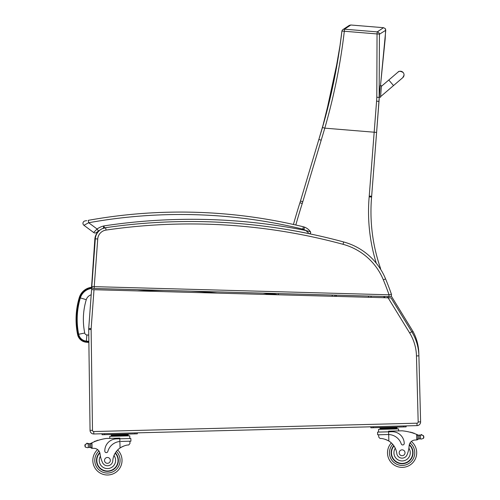 <?xml version="1.0" encoding="UTF-8"?>
<svg xmlns="http://www.w3.org/2000/svg" width="500" height="500" viewBox="0 0 500 500"><rect width="100%" height="100%" fill="white"/><g stroke="black" fill="none" stroke-linecap="round" stroke-linejoin="round"><path stroke-width="0.75" d="M379.194 98.938L379.1 100.056A97.037 97.037 0 0 1 379.194 98.938M385.763 30.269L385.169 28.525L383.537 27.7L377.212 31.888A2.431 2.413 52.7 0 1 379.431 34.225L385.763 30.269L380.481 85.675L385.175 38.938L385.637 29.337L385.169 28.525L383.537 27.7L350.812 25L349.281 25.394M341.894 31.256A2.431 2.413 53.9 0 1 342.856 29.644A2.431 2.413 -126.1 0 1 342.856 29.638A2.431 2.413 53.9 0 1 344.487 29.188L350.812 25L348.806 25.7L342.856 29.638A2.431 2.413 53.9 0 0 342.856 29.644A2.431 2.431 0 0 0 341.881 31.288A2.431 0.362 -172.5 0 0 341.887 31.325C338.094 63.731 331.625 95.781 322.469 127.475L318.75 139.825A97.325 97.325 -73.6 0 1 318.744 139.85L300.469 201.019A97.331 97.331 0 0 1 299.931 202.756A606.7 606.7 0 0 0 293.444 224.469M321.75 129.931L322.469 127.475L324.806 128.15C334.012 96.194 340.519 63.888 344.319 31.244A2.431 0.362 -172.5 0 0 341.881 31.288L340.044 45.356L333.606 82.544L322.469 127.475M370.844 297.337L371.256 296.125L370.844 297.337M278.475 293.562A14.6 14.6 0 0 0 278.369 294.788A14.6 14.6 0 0 1 278.475 293.562M380.525 269.137A2.431 2.431 0 0 0 380.412 268.012A172.3 172.3 0 0 1 371.594 197.037A97.331 97.331 0 0 0 371.656 196.244L379.144 99.544L379.431 34.225A2.431 0.362 179.1 0 0 377.044 33.944L376.8 97.231A95.169 94.062 112.4 0 1 376.581 101.125L369.231 196.056A94.9 94.9 0 0 1 369.169 196.825A174.737 174.737 0 0 0 376.294 263.25M369.169 196.825L371.594 197.037A97.331 97.331 0 0 0 371.656 196.244L369.231 196.056M295.819 225.006A604.263 604.263 0 0 1 302.25 203.5A99.769 99.769 0 0 0 302.8 201.713L324.806 128.15L376.6 132.413L379.225 97.45L376.8 97.231M321.188 140.181L318.856 139.481L325.325 117.294L338.062 58.419M334.619 296.337L335.219 295.131M380.412 268.012L379.906 268.188M323.25 124.763L300.469 201.019L302.8 201.713A99.769 99.769 0 0 1 302.25 203.5L299.931 202.756M318.744 139.856L318.85 139.5M86.244 342.219L86.306 341.494A8.975 8.975 0 0 1 78.294 334.344L77.581 334.487A75.694 75.638 -174.9 0 1 79.281 297.581L79.981 297.794L79.281 297.581A14.675 14.675 0 0 1 91.562 287.294A14.675 14.675 0 0 0 79.281 297.581A75.694 75.638 -174.9 0 0 77.581 334.487A9.7 9.7 0 0 0 86.244 342.219L88.869 342.456M277.819 294.775A584.519 583.994 -174.9 0 0 270.531 293.344A584.519 583.994 -174.9 0 1 277.819 294.775A584.519 583.994 -174.9 0 0 270.531 293.344M91.85 289.65L91.7 288.412A13.55 13.55 0 0 0 80.356 297.906A74.569 74.513 -174.9 0 0 78.681 334.263A8.575 8.575 0 0 0 86.35 341.1L88.85 341.325M271.05 294.587A583.394 582.869 -174.9 0 0 263.181 293.144M80.356 297.906L86.269 299.7A7.375 7.375 0 0 1 91.194 294.8M86.35 341.1L86.888 334.95A2.4 2.4 0 0 1 84.731 333.031A68.394 68.338 -174.9 0 1 86.269 299.7M384.125 297.706L383.8 296.475M384.431 296.494L384.756 297.719M88.944 348.188L90.031 428.475M416.463 355.919L418.9 355.856L420.606 421.875A3.65 3.65 0 0 1 417.056 425.619L408.519 425.838L417.056 425.619L416.987 423.188A1.219 1.219 0 0 0 418.175 421.938L416.463 355.919A46.231 46.231 0 0 0 409.656 332.944L388.106 297.812L391.006 297.894L411.731 331.669A48.669 48.669 0 0 1 418.9 355.856L418.831 353.325A48.669 48.669 0 0 0 413.025 331.494L411.987 332.094M413.025 331.494A48.669 48.669 0 0 1 418.831 353.325A48.669 48.669 0 0 0 413.025 331.494L391.175 295.881M388.975 296.619L387.756 297.194L388.131 297.812M95.275 239.25L94.838 239.225A12.169 12.169 0 0 1 99.987 230.1A12.169 12.169 0 0 0 94.838 239.225L91.544 287.3M388.106 297.812L91.575 289.644L88.725 328.45A12.169 12.169 0 0 0 88.694 329.506L90.056 430.375A3.65 3.65 0 0 0 93.806 433.975L408.519 425.838M272.488 294.625L102.225 289.938M417.056 425.619L416.987 423.188L408.456 423.406L93.737 431.544L93.806 433.975M388.994 296.619L389.044 294.794L94.231 286.644L94.181 288.469L388.994 296.619M389.988 294.562L391.419 294.206A305.094 305.094 0 0 0 385.588 278.913A63.269 63.269 0 0 0 343.669 241.962A585.212 585.212 0 0 0 105.681 227.675A12.169 12.169 0 0 0 95.306 238.825L97.731 239L94.231 286.644L91.806 286.494A1.825 1.825 0 0 0 93.575 288.456L94.181 288.469L93.575 288.456A1.825 1.825 0 0 1 91.806 286.494L95.306 238.825A12.169 12.169 0 0 1 100.281 229.881A18.188 18.188 0 0 0 98.462 230.987A18.188 18.188 0 0 1 100.281 229.881A18.188 18.188 0 0 0 98.462 230.987A18.188 18.188 0 0 1 100.281 229.881M391.419 294.206A1.825 1.825 0 0 1 389.644 296.637A1.825 1.825 0 0 0 391.419 294.206L389.044 294.794A302.663 302.663 0 0 0 383.338 279.844L385.588 278.913A63.269 63.269 0 0 0 343.669 241.962L343.031 244.312A60.831 60.831 0 0 1 383.338 279.844M104.825 228.244L103.713 225.95A20.625 20.625 0 0 0 97.075 228.988L93.644 232.506L83.938 225.3A2.431 2.431 0 0 1 84.944 220.956L86.1 220.738M86.681 220.631L84.944 220.956A2.431 2.431 0 0 0 83.938 225.3A2.431 2.431 0 0 1 84.944 220.956A2.431 2.431 0 0 0 83.938 225.3L88.663 222.744L88.231 220.35A519.519 519.519 0 0 1 303.369 226.781L302.794 229.144A7.3 7.3 0 0 1 303.769 229.456L304.669 227.194A9.731 9.731 0 0 0 303.369 226.781M83.938 225.3A2.431 2.431 0 0 1 84.944 220.956A2.431 2.431 0 0 0 83.938 225.3L93.644 232.506A2.431 2.431 0 0 0 96.719 232.362L98.462 230.987L97.075 228.988L88.663 222.744A517.081 517.081 0 0 1 302.794 229.144M93.644 232.506A2.431 2.431 0 0 0 96.719 232.362A2.431 2.431 0 0 1 93.644 232.506A2.431 2.431 0 0 0 96.719 232.362A2.431 2.431 0 0 1 93.644 232.506A2.431 2.431 0 0 0 96.719 232.362M103.462 228.219L103.625 227.488M284.656 229.169A583.994 583.994 0 0 1 309.219 233.669A1.219 1.219 0 0 0 310.462 231.781A12.894 12.894 0 0 0 304.669 227.194A12.894 12.894 0 0 1 310.462 231.781A12.894 12.894 0 0 0 304.669 227.194A12.894 12.894 0 0 1 310.462 231.781L305.719 230.481A586.431 586.431 0 0 0 103.713 225.95L103.325 228.594M303.769 229.456A10.462 10.462 0 0 1 305.719 230.481L308.363 232.706M308.256 232.594L306.806 231.269M417.175 434.619A51.731 51.731 0 0 1 417.956 434.95A4.1 4.1 0 0 0 418.406 435.119A0.381 0.381 0 0 0 417.912 435.494L417.931 436.188A46.369 46.369 0 0 0 417.894 436.169L417.962 438.75L417.881 435.65L416.631 434.394L416.775 439.931L417.962 438.75A1.15 1.15 0 0 1 416.844 439.925M421.169 434.988A0.381 0.381 0 0 1 421.463 434.531A0.381 0.381 0 0 1 421.912 434.831A1.919 1.919 0 0 0 421.188 434.981L423.481 435.625L423.862 437.238L423.55 438.331L421.294 439.087L420.519 438.894L421.294 439.087M420.056 435.275A4.1 4.1 0 0 0 420.425 435.219L419.131 435.275L419.225 438.906L420.519 438.894L419.225 438.906A4.1 4.1 0 0 0 418.506 439.094A0.381 0.381 0 0 1 418 438.75M420.519 438.894L420.425 435.219A0.381 0.381 0 0 0 419.669 435.3L419.131 435.275A4.1 4.1 0 0 1 418.406 435.119M392.744 427.569L380.019 427.9L380.037 428.631L397.006 428.194L397.025 428.919L396.987 427.463L392.744 427.569L392.762 428.3M406.131 426.875L406.106 425.9L406.131 426.875L403.7 426.938L403.669 425.962M387.506 453.156A14.6 14.6 0 0 0 408.525 465.894A14.6 14.6 0 0 0 411.35 441.481A14.6 14.6 0 0 1 408.525 465.894A14.6 14.6 0 0 1 387.506 453.156A14.6 14.6 0 0 0 408.525 465.894A14.6 14.6 0 0 0 411.35 441.481A14.6 14.6 0 0 1 408.525 465.894A14.6 14.6 0 0 1 387.506 453.156A14.6 14.6 0 0 0 408.525 465.894A14.6 14.6 0 0 0 411.35 441.481A14.6 14.6 0 0 1 408.525 465.894A14.6 14.6 0 0 1 391.35 442.906A14.6 14.6 0 0 0 387.506 453.156A14.6 14.6 0 0 1 391.35 442.906A14.6 14.6 0 0 0 387.506 453.156A14.6 14.6 0 0 1 391.35 442.906A14.6 14.6 0 0 0 387.506 453.156M120.731 441.438L130.919 441.175L130.85 438.494L119.819 438.775L119.8 438.113L106.231 438.462A51.731 51.731 0 0 0 91.969 442.788L90.787 444.106L90.869 447.206L90.8 444.631A46.369 46.369 0 0 0 90.763 444.644L90.825 447.206A0.381 0.381 0 0 1 90.337 447.581A4.1 4.1 0 0 0 89.612 447.431L88.319 447.481L89.612 447.431L89.519 443.794L87.444 443.612A1.919 1.919 0 0 0 86.713 443.5A0.381 0.381 0 0 1 87.15 443.175A0.381 0.381 0 0 1 87.463 443.619M87.55 447.719L88.319 447.481L87.55 447.719L85.262 447.075L84.881 445.462L85.188 444.369L87.444 443.612L88.219 443.806A0.381 0.381 0 0 1 88.975 443.85M92.044 448.325L90.869 447.206A1.15 1.15 0 0 0 92.044 448.325L92.112 448.325A34.487 34.487 0 0 1 94.044 448.331A6.256 6.256 0 0 1 97.613 449.594A6.256 6.256 0 0 0 94.044 448.331A6.256 6.256 0 0 1 100.056 453.906A6.256 6.256 0 0 0 99.938 453.181L100.056 453.906A26.825 26.825 0 0 0 102.456 462.413A5.362 5.362 0 0 0 112.781 460.769A16.962 16.962 0 0 1 120.056 447.975C123.612 445.894 126.5 444.9 128.713 444.994L129.963 443.506L129.9 441.2L129.963 443.506M378.725 437.075L378.669 434.769L378.725 437.075L380.05 438.494C382.256 438.288 385.188 439.131 388.85 441.025A16.962 16.962 0 0 1 396.775 453.425A5.362 5.362 0 0 0 407.169 454.531A26.825 26.825 0 0 0 409.125 445.913A6.256 6.256 0 0 1 414.844 440.037A34.487 34.487 0 0 1 416.775 439.931M385.262 439.35L385.775 439.531M386.475 439.806L387.262 440.156M387.962 440.513L388.85 441.025L388.681 434.538L387.837 434.531L388.681 434.538L388.612 431.825L377.575 432.113L377.644 434.8L387.837 434.531M388.681 434.538A13.794 13.794 0 0 1 401.256 443.9A1.525 1.525 0 0 0 404.231 443.369A11.944 11.944 0 0 0 391.987 431.737L388.612 431.825L388.594 431.163L402.163 430.812A51.731 51.731 0 0 1 416.631 434.394M423.844 436.7L423.862 437.238M384.263 427.794L384.281 428.519M411.156 432.512A0.381 0.381 0 0 0 410.444 432.312M412.625 432.95A0.381 0.381 0 0 0 411.912 432.731M414.094 433.438A0.381 0.381 0 0 0 413.387 433.194M378.6 432.088L378.531 429.4L398.55 428.881L398.606 430.906L398.55 428.881M370.831 426.812L370.856 427.788L403.7 426.938M393.781 445.656A10.95 10.95 0 0 0 406.731 462.706A10.95 10.95 0 0 0 409.35 444.575M409.125 445.913L408.894 448.225A8.175 8.175 0 0 1 404.581 460.569A8.175 8.175 0 0 1 395.294 448.25L394.1 446.125M409.256 444.95A10.606 10.606 0 0 1 406.506 462.431A10.606 10.606 0 0 1 393.988 445.95M405.019 452.706A2.919 2.919 0 0 0 400.575 450.294A2.919 2.919 0 0 0 400.706 455.344A2.919 2.919 0 0 0 405.019 452.706M119.887 441.488L119.819 438.775L116.444 438.862A11.944 11.944 0 0 0 104.812 451.112A1.525 1.525 0 0 0 107.812 451.488A13.794 13.794 0 0 1 119.887 441.488L120.056 447.975L120.919 447.419M121.594 447.025L122.362 446.631M123.05 446.325L123.55 446.119M88.594 443.844A4.1 4.1 0 0 1 88.225 443.806L89.519 443.794A4.1 4.1 0 0 0 90.675 443.413A51.731 51.731 0 0 1 91.431 443.044M123.95 434.519L128.194 434.412L128.212 435.144L111.244 435.581L111.231 434.85L123.95 434.519L123.969 435.25M115.469 434.744L115.487 435.469M111.263 436.312L111.244 435.581M97.338 440.625A0.381 0.381 0 0 1 98.038 440.394M95.894 441.138A0.381 0.381 0 0 1 96.594 440.881M94.45 441.7A0.381 0.381 0 0 1 95.15 441.425M90.231 443.606A0.381 0.381 0 0 1 90.744 443.95L90.825 447.206M86.713 443.5A1.919 1.919 0 0 1 87.444 443.612M91.969 442.788L92.112 448.325A34.487 34.487 0 0 1 94.044 448.331M84.881 445.462L84.894 446M109.787 438.375L109.738 436.35L129.762 435.831L129.831 438.519M102.044 433.762L102.069 434.738L104.5 434.675L137.338 433.825L137.312 432.85M115.369 452.856A10.95 10.95 0 0 1 103.319 470.55A10.95 10.95 0 0 1 99.763 452.581M122.025 460.025A14.6 14.6 0 0 1 101.694 473.825A14.6 14.6 0 0 1 97.613 449.594A14.6 14.6 0 0 0 101.694 473.825A14.6 14.6 0 0 0 117.656 449.981A14.6 14.6 0 0 1 122.025 460.025M112.781 460.769A16.962 16.962 0 0 1 113.994 455.525L115.075 453.338A16.962 16.962 0 0 0 113.994 455.525A8.175 8.175 0 0 1 110.094 468.131A8.175 8.175 0 0 1 100.412 456.2L100.056 453.906M96.825 460.675A10.606 10.606 0 0 1 99.875 452.95A10.606 10.606 0 0 0 111.45 470.219A10.606 10.606 0 0 0 115.181 453.156A10.606 10.606 0 0 1 111.45 470.219A10.606 10.606 0 0 1 96.825 460.675M104.506 460.475A2.919 2.919 0 0 0 108.95 462.887A2.919 2.919 0 0 0 108.825 457.837A2.919 2.919 0 0 0 104.506 460.475M380.538 97.256L381.431 85.75L380.219 85.656L379.325 97.163L380.538 97.256L379.325 97.163M398.025 72.106A3.65 3.65 -175.6 0 1 403.162 72.506C400.544 71.069 398.831 70.931 398.031 72.1L381.381 86.356L388.775 80.025L393.525 85.569L380.588 96.65L402.769 77.656L404.031 75.169A3.65 3.65 -175.6 0 1 402.675 77.731M403.162 72.506A3.65 3.65 -175.6 0 1 402.762 77.656L393.525 85.575M377.212 31.888L344.487 29.188L344.319 31.244L377.044 33.944L377.212 31.888M368.713 296.056L368.294 297.269M332.537 295.056L331.938 296.262M335.956 296.375L336.556 295.169M376.581 101.125L378.994 101.431L379.137 99.606L378.994 101.431M78.294 334.344A74.963 74.912 -174.9 0 1 79.981 297.794A13.95 13.95 0 0 1 91.65 288.019L91.562 287.294M265.831 293.212A583.787 583.269 -174.9 0 1 273.481 294.656M88.856 341.719L86.306 341.494M137.35 290.906A577.219 576.694 -174.9 0 1 164.119 290.406M190.831 291.144A577.219 576.694 -174.9 0 1 217.369 293.106M78.681 334.263L84.731 333.031M88.769 335.119L86.888 334.95M387.537 296.575A485.181 485.181 0 0 1 387.756 297.194M94.838 239.225A12.169 12.169 0 0 1 99.987 230.1M94.006 289.713L91.15 328.631A9.731 9.731 0 0 0 91.125 329.475L92.494 430.344A1.219 1.219 0 0 0 93.737 431.544M92.494 430.344L90.056 430.375M91.125 329.475L88.694 329.506M91.15 328.631L88.725 328.45M409.656 332.944L411.731 331.669M418.175 421.938L420.606 421.875M97.731 239A9.731 9.731 0 0 1 106.031 230.081A582.781 582.781 0 0 1 343.031 244.312M106.031 230.081L105.681 227.675M310.462 231.781C310.887 232.963 310.475 233.588 309.219 233.669A1.219 1.219 0 0 0 310.462 231.781L310.669 232.675M392.713 444.3A12.656 12.656 0 0 0 389.45 453.106A12.656 12.656 0 0 1 392.713 444.3A12.656 12.656 0 0 0 407.694 464.131A12.656 12.656 0 0 0 410.069 442.95A12.656 12.656 0 0 1 407.694 464.131A12.656 12.656 0 0 1 389.45 453.106A12.656 12.656 0 0 0 407.694 464.131A12.656 12.656 0 0 0 410.069 442.95M116.369 451.444A12.656 12.656 0 0 1 120.075 460.075A12.656 12.656 0 0 0 116.369 451.444A12.656 12.656 0 0 1 102.431 472.025A12.656 12.656 0 0 1 98.963 450.994A12.656 12.656 0 0 0 102.431 472.025A12.656 12.656 0 0 0 120.075 460.075A12.656 12.656 0 0 1 102.431 472.025A12.656 12.656 0 0 1 98.963 450.994M423.481 435.625L423.55 438.331M373.288 427.725L373.263 426.75M88.219 443.806L88.319 447.481M85.188 444.369L85.262 447.075M134.906 433.888L134.881 432.912M104.5 434.675L104.475 433.7M349.288 25.387L344.963 28.231M318.856 139.481L318.756 139.8M321.044 132.312L321.413 131.081M325.325 117.294L318.956 139.125M310.481 233.144L310.125 233.5M380.056 429.363L380.037 428.631M394.062 427.537L395 427.163M382.944 427.825L381.987 427.5M128.231 435.869L128.212 435.144M114.15 434.775L113.194 434.45M125.275 434.487L126.213 434.113M380.219 85.656L381.431 85.75M379.862 90.194L379.462 90.162"/></g></svg>
